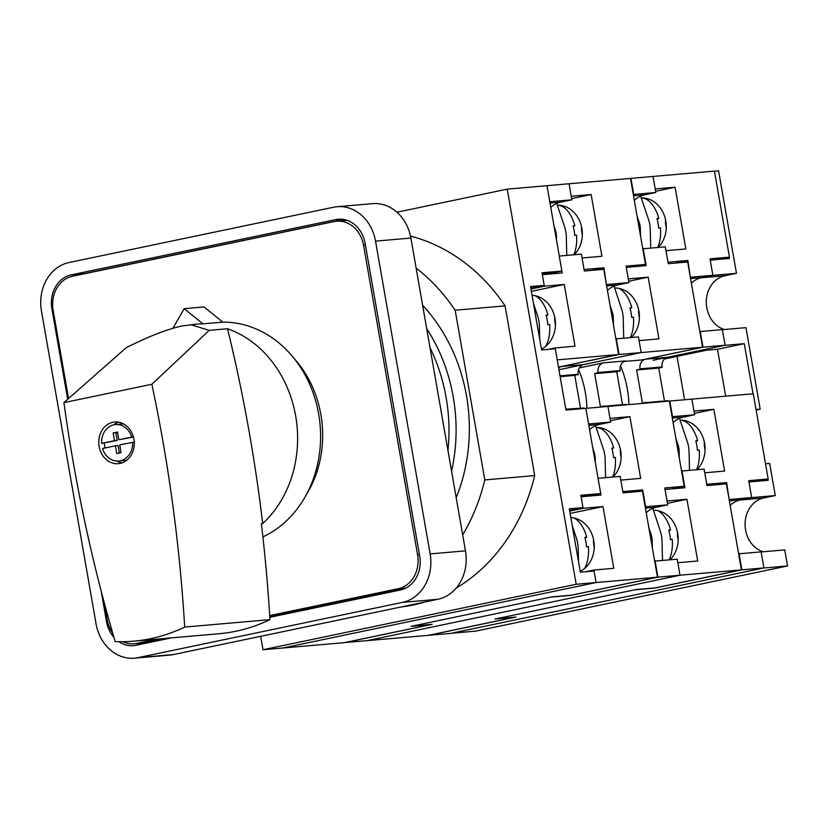 <?xml version="1.0" encoding="UTF-8"?>
<svg xmlns="http://www.w3.org/2000/svg" width="829" height="829" viewBox="0 0 829 829"><rect width="100%" height="100%" fill="white"/><g stroke="black" fill="none" stroke-linecap="round" stroke-linejoin="round"><path stroke-width="1.24" d="M134.474 658.174L169.81 655.097A41.844 35.481 -95 0 0 173.365 654.568L437.857 599.284A41.844 35.481 -95 0 0 465.473 550.85L410.883 238.047A41.844 35.481 -95 0 0 372.449 203.644L337.113 206.722A41.844 35.481 -95 0 0 333.559 207.24L69.066 262.524A41.844 35.481 -95 0 0 41.45 310.958L96.04 623.76A41.844 35.481 -95 0 0 134.474 658.174A41.844 35.481 -95 0 0 138.028 657.646L402.521 602.362A41.844 35.481 -95 0 0 430.137 553.927L375.537 241.125A41.844 35.481 -95 0 0 337.113 206.722M269.829 617.304L400.366 590.01A29.284 24.839 -95 0 0 419.692 556.114L365.102 243.311A29.284 24.839 -95 0 0 338.201 219.219A29.284 24.839 -95 0 0 335.714 219.592L71.221 274.876A29.284 24.839 -95 0 0 51.895 308.782L67.688 399.277M118.848 641.708A29.284 24.839 -95 0 0 133.386 645.667A29.284 24.839 -95 0 0 135.873 645.304L171.261 637.905M101.117 590.828L106.485 621.584A29.284 24.839 -95 0 0 113.925 637.366M343.61 219.447L83.594 273.798A29.284 24.839 -95 0 0 81.232 274.44M136.972 643.511A29.284 24.839 -95 0 0 140.339 644.371M658.951 338.895L648.174 277.155L628.289 278.886L626.278 267.363L646.164 265.632L643.211 248.752L665.304 246.835L668.247 263.705L687.687 262.016L702.557 347.216L641.149 352.563L639.066 340.626L658.951 338.895M628.703 281.228L648.174 277.155M631.263 337.548A27.999 23.74 -95 0 0 637.75 306.45A27.999 23.74 -95 0 0 614.838 287.984A27.616 23.419 -95 0 0 614.662 288.036M344.709 642.568L428.21 635.356L514.374 617.336L494.934 619.035L635.812 589.585L655.252 587.896L741.416 569.875L726.401 483.856L706.971 485.556L704.09 469.09L682.008 471.007L684.92 487.742L665.045 489.473L667.055 500.996L686.94 499.265L697.707 560.995L677.832 562.736L680.008 575.222L741.416 569.875M633.522 195.799L644.682 194.836L655.822 192.504L653.024 176.453L714.432 171.106L729.437 257.125L709.997 258.814L712.878 275.28L701.738 277.611A27.616 23.419 -95 0 0 691.376 283.166M644.682 194.836A27.616 23.419 -95 0 0 634.33 200.39M642.662 248.172A27.616 23.419 -95 0 0 644.123 248.679M579.274 367.921L603.605 362.833L625.698 360.905A8.373 7.098 -95 0 0 620.175 370.594L616.766 371.734L622.434 404.241M603.605 362.833A8.373 7.098 -95 0 0 598.082 372.522L594.673 373.661L600.424 406.583L626.061 404.345A8.373 7.098 -95 0 0 626.164 404.842M672.319 418.054L683.479 417.091L694.609 414.759L691.883 399.122L753.292 393.775L768.162 478.965L748.722 480.665L751.665 497.535L740.525 499.866A27.616 23.419 -95 0 0 730.173 505.421M683.479 417.091A27.616 23.419 -95 0 0 673.117 422.645M681.459 470.426A27.616 23.419 -95 0 0 682.909 470.934M694.609 414.759L672.526 416.686L669.791 401.039L691.883 399.122L693.966 411.06L713.842 409.319L724.619 471.059L704.743 472.789L706.754 484.312L726.629 482.582L729.147 499.555M655.822 192.504L633.729 194.432L630.931 178.38L653.024 176.453L655.2 188.95L675.086 187.219L685.852 248.959L665.977 250.69L667.987 262.213L687.863 260.482L690.35 277.3M677.376 531.741A27.616 23.419 -95 0 0 678.174 540.011M638.589 309.486A27.616 23.419 -95 0 0 639.387 317.756M624.123 361.475L641.656 359.941L702.557 347.216M366.801 640.703L680.008 575.222L677.21 559.171L655.117 561.098L657.925 577.15L680.008 575.222L366.801 640.703M558.943 369.744L641.149 352.563L638.423 336.916L616.33 338.843L619.066 354.48L561.637 366.491A8.373 7.098 -95 0 0 558.642 368.045M670.05 559.803A27.999 23.74 -95 0 0 676.537 528.705A27.999 23.74 -95 0 0 653.625 510.239A27.616 23.419 -95 0 0 653.449 510.291M603.906 405.858L603.978 406.272A8.373 7.098 -95 0 0 604.072 406.77M594.673 373.661L616.766 371.734M598.155 372.926L620.247 371.009M586.942 408.262A92.05 78.061 -95 0 0 578.559 369.506M667.469 503.327L686.94 499.265M584.486 568.58A29.284 15.989 82.1 0 0 588.372 546.632L586.569 546.891A29.284 15.989 -97.9 0 0 585.958 542.093A29.284 15.989 -97.9 0 0 584.922 537.42L586.714 537.171L585.087 538.062M574.103 518.011A29.284 15.989 82.1 0 1 586.714 537.171M578.507 561.554L578.176 548.104A28.455 23.792 75.4 0 0 576.476 538.384L572.217 525.472M696.526 469.742A29.284 15.989 82.1 0 0 699.241 450.074L697.438 450.323A29.284 15.989 -97.9 0 0 696.826 445.536A29.284 15.989 -97.9 0 0 695.79 440.852L697.593 440.603L695.956 441.494M680.226 420.241A29.284 15.989 82.1 0 1 697.593 440.603M689.521 470.354L689.044 451.536A28.455 23.792 75.4 0 0 687.345 441.816L679.448 418.386M675.822 438.158L678.132 445.142A16.735 14 -104.6 0 1 679.127 450.862L679.314 458.136M132.64 442.199A18.3 15.523 85 0 1 120.267 460.789A18.3 15.523 85 0 1 118.713 461.017A18.3 15.523 85 0 1 102.495 448.499L115.397 445.805L116.744 453.525L121.086 452.613L119.739 444.893L134.246 442.064M123.562 423.888A18.3 15.523 -95 0 0 122.433 423.94L115.532 424.541A18.3 15.523 85 0 1 131.738 437.059L133.407 436.914M117.552 432.355L115.853 432.707L117.2 440.427L101.604 443.36A18.3 15.523 85 0 1 113.977 424.769A18.3 15.523 85 0 1 115.532 424.541M112.92 422.251A20.922 17.741 -95 0 0 98.952 445.422A20.922 17.741 -95 0 0 118.329 463.67A20.922 17.741 -95 0 0 120.101 463.411A20.922 17.741 -95 0 0 134.07 440.24A20.922 17.741 -95 0 0 114.703 421.992A20.922 17.741 -95 0 0 112.92 422.251M118.495 422.137A20.922 17.741 -95 0 0 113.697 424.831M116.848 461.048A20.922 17.741 -95 0 0 122.039 462.872M262.897 536.881A111.293 94.382 -95 0 0 318.377 412.448A111.293 94.382 -95 0 0 222.825 322.118L204.017 306.937L184.142 308.668L172.95 328.294M190.743 324.647L209.24 330.356L151.873 384.252A1402.191 1189.128 -95 0 1 184.701 627.066A200.753 170.246 -95 0 1 133.645 641.18A200.753 170.246 -95 0 1 115.169 641.605A1402.191 1189.128 -95 0 1 63.916 402.635L126.195 347.714C148.774 336.346 167.396 329.092 182.079 325.973L196.535 324.149A111.293 94.382 -95 0 1 202.95 323.849L222.825 322.118M209.24 330.356L227.55 328.761A1402.191 1189.128 85 0 1 262.7 523.555A111.293 94.382 -95 0 0 295.538 415.205A111.293 94.382 -95 0 0 227.55 328.761M262.7 523.555L261.373 523.669A1402.191 1189.128 85 0 1 269.964 619.646A200.753 170.246 85 0 1 218.908 633.75L133.645 641.18M118.713 461.017L125.614 460.416A18.3 15.523 -95 0 0 126.723 460.271M184.701 627.066L269.964 619.646M63.916 402.635L151.873 384.252M202.95 323.849L184.142 308.668M101.604 443.36L114.495 440.665L113.148 432.945L117.5 432.033L118.848 439.753L131.738 437.059M104.309 443.121A18.3 15.523 -95 0 0 105.117 447.95M133.438 437.028L118.848 439.753M115.397 445.805L118.101 445.567L119.397 452.966M117.2 440.427L114.495 440.665M115.853 432.707L113.148 432.945M630.299 337.631A29.284 15.989 82.1 0 0 633.429 317.082L631.625 317.331A29.284 15.989 -97.9 0 0 631.014 312.543A29.284 15.989 -97.9 0 0 629.967 307.86L631.771 307.611L630.144 308.502M619.066 288.409A29.284 15.989 82.1 0 1 631.771 307.611M623.719 338.201L623.221 318.543A28.455 23.792 75.4 0 0 621.532 308.823L614.03 286.109M610.009 305.176L612.31 312.15A16.735 14 -104.6 0 1 613.315 317.87L613.491 325.144M430.013 347.672A163.178 138.381 85 0 1 447.961 450.468M667.728 504.851L645.636 506.768L642.693 489.898L622.817 491.628L620.807 480.105L640.682 478.374L629.905 416.635L610.03 418.365L607.947 406.428L669.355 401.081L684.226 486.281L664.785 487.97L667.728 504.851L656.589 507.172A27.616 23.419 -95 0 0 646.237 512.736M610.434 420.707L629.905 416.635M612.994 477.017A27.999 23.74 -95 0 0 619.481 445.929A27.999 23.74 -95 0 0 596.579 427.463A27.616 23.419 -95 0 0 596.279 427.536A29.284 15.989 82.1 0 1 613.657 447.919L612.02 448.8M606.641 285.891L617.802 284.917L628.942 282.596L626.061 266.13L645.501 264.43L630.486 178.411L569.088 183.758L571.264 196.255L591.15 194.525L601.916 256.265L582.041 257.995L584.051 269.518L603.926 267.788L606.413 284.606M617.802 284.917A27.616 23.419 -95 0 0 607.439 290.482M615.781 338.263A27.616 23.419 -95 0 0 617.242 338.76M619.066 354.48L641.149 352.563L583.73 364.563A8.373 7.098 -95 0 0 578.207 374.252L574.798 375.392L580.466 407.899M565.824 409.174L584.093 408.003A8.373 7.098 -95 0 0 584.196 408.5M654.568 560.518A27.616 23.419 -95 0 0 656.029 561.015M581.533 226.711A27.616 23.419 -95 0 0 582.331 234.97M635.221 266.586L645.501 264.43M620.33 448.966A27.616 23.419 -95 0 0 621.118 457.225M671.749 488.882L684.226 486.281M344.709 642.62L432.064 624.361L412.179 626.092L550.694 597.139L570.57 595.409L657.925 577.15M574.207 254.762A27.999 23.74 -95 0 0 580.694 223.675A27.999 23.74 -95 0 0 557.782 205.209A27.616 23.419 -95 0 0 557.492 205.281A29.284 15.989 82.1 0 1 574.86 225.664L573.233 226.545M628.942 282.596L606.849 284.513M560.145 376.667L574.798 375.392M560.072 376.242L578.279 374.656M632.413 492.043L642.693 489.898M591.46 270.399L603.926 267.788M571.678 198.597L591.15 194.525M555.129 347.931L575.015 346.201L564.238 284.461L544.352 286.192L542.342 274.668L562.228 272.938L559.274 256.068L581.367 254.14L584.31 271.021L603.75 269.321L618.621 354.522L557.212 359.869L555.129 347.931L548.28 349.361M531.348 291.342L564.238 284.461M541.43 349.092A27.999 23.74 -95 0 0 554.974 318.398A27.999 23.74 -95 0 0 532.042 295.321M260.648 636.33L262.99 649.739L282.865 648.009L596.072 582.538L282.865 648.009L344.273 642.662L430.438 624.651L410.997 626.341L551.876 596.89L571.316 595.201L657.48 577.191L642.465 491.172L623.035 492.861L620.154 476.395L598.072 478.323L600.984 495.048L581.108 496.778L583.119 508.301L569.71 511.11M550.031 203.074L560.746 202.141L571.886 199.81L569.088 183.758L507.234 189.147L396.946 212.203M560.746 202.141A27.616 23.419 -95 0 0 550.777 207.343M559.212 255.664A27.616 23.419 -95 0 0 560.186 255.985M588.818 425.329L599.543 424.396L610.672 422.065L607.947 406.428L565.979 410.086L555.275 348.76L541.575 349.952L530.519 286.565L544.218 285.373L542.011 272.782L561.896 271.042L546.995 185.686L549.793 201.737L571.886 199.81M599.543 424.396A27.616 23.419 -95 0 0 589.564 429.598M597.999 477.918A27.616 23.419 -95 0 0 598.973 478.24M610.672 422.065L588.59 423.992L585.854 408.355L600.724 493.545L580.849 495.276L583.005 507.628L569.585 510.436M593.44 539.057A27.616 23.419 -95 0 0 594.238 547.316M554.653 316.802A27.616 23.419 -95 0 0 555.451 325.061M558.477 367.092L618.621 354.522M570.114 513.441L603.004 506.571L613.771 568.311L593.896 570.041L596.072 582.538L657.48 577.191M593.896 570.041L585.813 571.73M530.943 289L544.352 286.192M603.004 506.571L583.119 508.301M580.217 571.347A27.999 23.74 -95 0 0 593.761 540.653A27.999 23.74 -95 0 0 570.839 517.576M544.218 285.373L530.798 288.181M262.99 649.739L576.196 584.269L596.072 582.538L594.061 571.015L580.373 572.207L569.305 508.819L583.005 507.628M576.196 584.269L507.234 189.147M561.896 271.042L553.399 272.824L542.197 273.798M600.724 493.545L592.238 495.327L581.025 496.302M665.925 221.851A27.616 23.419 -95 0 0 666.247 225.177M677.024 356.377L684.599 399.754M722.37 329.693L745.955 327.642L760.183 409.132L756.121 409.982M739.655 500.063L763.778 497.97L775.27 495.566L769.664 463.463L765.519 463.825M763.778 497.97A27.616 23.419 -95 0 0 745.074 523.938A27.616 23.419 -95 0 0 763.115 551.782M787.55 565.948L763.25 568.062L451.432 633.242L475.732 631.128L787.55 565.948L784.752 549.896L761.157 551.948M700.868 277.808L724.992 275.715L736.473 273.311L718.588 170.826L714.443 171.188M724.992 275.715A27.616 23.419 -95 0 0 706.287 301.683A27.616 23.419 -95 0 0 724.318 329.527M653.045 360.314L724.391 345.392L744.266 343.662L717.479 349.268L706.432 350.232L664.464 358.998M705.033 447.432A27.616 23.419 85 0 1 704.723 444.106M753.022 393.796L744.266 343.662M725.665 396.179L717.479 349.268M748.95 481.981L768.12 480.312L767.892 479.027M760.183 409.132L756.038 409.495M775.27 495.566L750.97 497.68L739.489 500.084M736.473 273.311L712.184 275.425L700.692 277.829M710.235 260.14L729.406 258.472L729.178 257.177M545.7 346.325A29.284 15.989 82.1 0 0 549.586 324.377L547.782 324.626A29.284 15.989 -97.9 0 0 547.171 319.839A29.284 15.989 -97.9 0 0 546.135 315.165L547.928 314.916L546.301 315.808M535.316 295.756A29.284 15.989 82.1 0 1 547.928 314.916M539.72 339.299L539.378 325.849A28.455 23.792 75.4 0 0 537.689 316.129L533.42 303.217M657.729 247.488A29.284 15.989 82.1 0 0 660.454 227.82L658.651 228.068A29.284 15.989 -97.9 0 0 658.039 223.281A29.284 15.989 -97.9 0 0 657.003 218.597L658.796 218.348L657.169 219.239M658.143 247.456A27.999 23.74 -95 0 0 664.63 216.369A27.999 23.74 -95 0 0 641.719 197.903A27.616 23.419 -95 0 0 641.428 197.976A29.284 15.989 82.1 0 1 658.796 218.348M650.724 248.099L650.247 229.281A28.455 23.792 75.4 0 0 648.558 219.561L640.662 196.131M637.035 215.903L639.335 222.887A16.735 14 -104.6 0 1 640.34 228.607L640.516 235.882M694.37 413.391L713.842 409.319M696.93 469.711A27.999 23.74 -95 0 0 703.417 438.624A27.999 23.74 -95 0 0 680.516 420.158A27.616 23.419 -95 0 0 680.215 420.23M699.717 330.947A27.616 23.419 -95 0 0 701.179 331.455M645.573 359.175L667.666 357.258L725.085 345.247L722.36 329.61L700.267 331.538L703.002 347.175L645.573 359.175A8.373 7.098 -95 0 0 640.05 368.864L662.216 367.351L658.734 368.076L664.402 400.594M667.666 357.258A8.373 7.098 -95 0 0 662.143 366.936L662.216 367.351M640.123 369.278L636.641 370.003L642.392 402.925L668.029 400.687A8.373 7.098 -95 0 0 668.133 401.184M738.504 553.202A27.616 23.419 -95 0 0 739.965 553.71M763.944 567.917L761.146 551.865L739.053 553.793L741.862 569.844L763.944 567.917L450.738 633.387L428.645 635.315L516.001 617.056L496.125 618.786L634.631 589.833L654.506 588.103L741.862 569.844M725.085 345.247L703.002 347.175M751.665 497.535L729.572 499.462M665.469 219.405A27.616 23.419 -95 0 0 666.267 227.664M718.463 259.415L729.437 257.125M704.267 441.66A27.616 23.419 -95 0 0 705.054 449.919M757.188 481.266L768.162 478.965M712.878 275.28L690.785 277.207M645.874 402.2L645.946 402.614A8.373 7.098 -95 0 0 646.04 403.112M636.641 370.003L658.734 368.076M716.349 484.737L726.629 482.582M675.397 263.083L687.863 260.482M628.91 404.604A92.05 78.061 -95 0 0 620.527 365.848M655.615 191.292L675.086 187.219M573.792 254.804A29.284 15.989 82.1 0 0 576.518 235.125L574.715 235.374A29.284 15.989 -97.9 0 0 574.103 230.586A29.284 15.989 -97.9 0 0 573.067 225.913L574.86 225.664M566.787 255.415L566.311 236.586A28.455 23.792 75.4 0 0 564.622 226.866L556.725 203.437M554.052 226.099L555.399 230.203A16.735 14 -104.6 0 1 556.404 235.913L556.508 240.192M612.59 477.058A29.284 15.989 82.1 0 0 615.305 457.38L613.501 457.629A29.284 15.989 -97.9 0 0 612.89 452.841A29.284 15.989 -97.9 0 0 611.854 448.168L613.657 447.919M605.584 477.67L605.108 458.841A28.455 23.792 75.4 0 0 603.408 449.121L595.512 425.691M592.839 448.354L594.196 452.458A16.735 14 -104.6 0 1 595.191 458.168L595.295 462.447M669.086 559.886A29.284 15.989 82.1 0 0 672.215 539.337L670.412 539.586A29.284 15.989 -97.9 0 0 669.801 534.798A29.284 15.989 -97.9 0 0 668.765 530.114L670.557 529.866L668.93 530.757M657.853 510.664A29.284 15.989 82.1 0 1 670.557 529.866M662.506 560.456L662.019 540.798A28.455 23.792 75.4 0 0 660.319 531.078L652.817 508.364M648.796 527.431L651.107 534.404A16.735 14 -104.6 0 1 652.102 540.125L652.288 547.399M294.513 358.936A102.837 87.211 85 0 1 312.212 386.304A102.837 87.211 85 0 1 319.03 464.675A102.837 87.211 85 0 1 306.336 494.695M297.88 363.444A100.413 85.159 85 0 1 312.409 386.76M319.155 464.199A100.413 85.159 85 0 1 308.875 489.68M68.548 398.511L53.129 310.17A29.284 24.839 85 0 1 72.465 276.275L334.17 221.561A29.284 24.839 85 0 1 336.657 221.198L344.605 220.504A29.284 24.839 85 0 1 347.403 220.452M405.796 588.082L269.777 616.517M164.784 638.465L144.484 642.713A29.284 24.839 85 0 1 141.997 643.076L134.049 643.77A29.284 24.839 85 0 1 122.837 641.708M336.657 221.198A29.284 24.839 85 0 1 363.558 245.28L417.578 554.798A29.284 24.839 85 0 1 398.241 588.694L269.715 615.564M112.682 633.076A29.284 24.839 85 0 1 107.148 619.688L104.071 602.041M156.826 639.159L136.536 643.397A29.284 24.839 85 0 1 134.049 643.77M451.567 471.173A163.178 138.381 -95 0 0 426.697 328.636M422.614 305.238A163.178 138.381 85 0 1 456.199 497.69M456.126 588.134A188.287 159.676 -95 0 0 534.705 475.577L505.089 305.88A188.287 159.676 -95 0 0 410.51 236.12M400.935 607.004A188.287 159.676 -95 0 0 424.914 601.989M462.686 534.871A188.287 159.676 -95 0 0 484.789 479.929L455.173 310.222A188.287 159.676 -95 0 0 416.117 268.057M455.173 310.222L505.089 305.88M484.789 479.929L534.705 475.577M138.028 657.646L173.365 654.568M402.521 602.362L437.857 599.284M430.137 553.927L465.473 550.85M375.537 241.125L410.883 238.047M83.594 273.798L71.221 274.876M52.901 308.689L51.895 308.782M340.709 219.157L335.714 219.592M107.511 621.491L106.485 621.584M603.978 406.272L626.061 404.345M598.082 372.522L620.175 370.594M678.132 445.142L677.086 445.411M679.127 450.862L678.091 451.131M612.31 312.15L611.274 312.429M613.315 317.87L612.268 318.139M561.637 366.491L583.73 364.563M565.896 409.588L584.093 408.003M560 375.838L578.207 374.252M645.428 508.146L656.589 507.172M639.335 222.887L638.299 223.156M640.34 228.607L639.294 228.877M690.578 278.585L701.738 277.611M645.946 402.614L668.029 400.687M640.05 368.864L662.143 366.936M729.365 500.84L740.525 499.866M555.399 230.203L554.798 230.358M556.404 235.913L555.793 236.078M594.196 452.458L593.585 452.613M595.191 458.168L594.58 458.333M651.107 534.404L650.06 534.684M652.102 540.125L651.066 540.394M365.423 245.125L363.558 245.28M419.433 554.632L417.578 554.798M405.909 588.03L398.241 588.694M144.484 642.713L136.536 643.397"/></g></svg>
